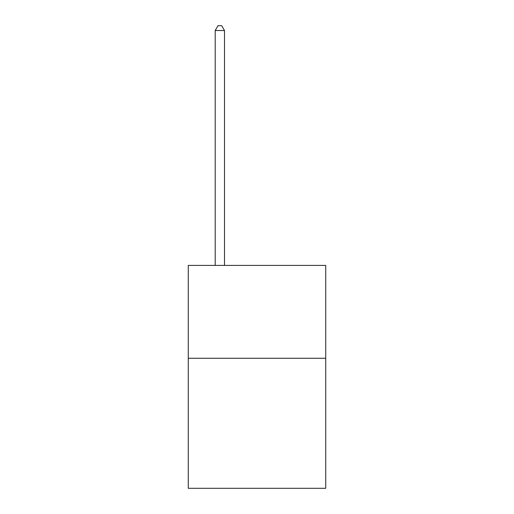 <?xml version="1.0" encoding="UTF-8"?>
<svg xmlns="http://www.w3.org/2000/svg" width="514" height="514" viewBox="0 0 514 514"><rect width="100%" height="100%" fill="white"/><g stroke="black" fill="none" stroke-linecap="round" stroke-linejoin="round"><path stroke-width="0.77" d="M325.728 358.271L325.728 488.3L188.272 488.3L188.272 265.397L325.728 265.397L325.728 358.271L188.272 358.271M224.496 265.397L224.496 30.532L215.205 30.532L215.205 265.397M215.205 30.532L217.994 25.7L221.707 25.7L224.496 30.532"/></g></svg>
